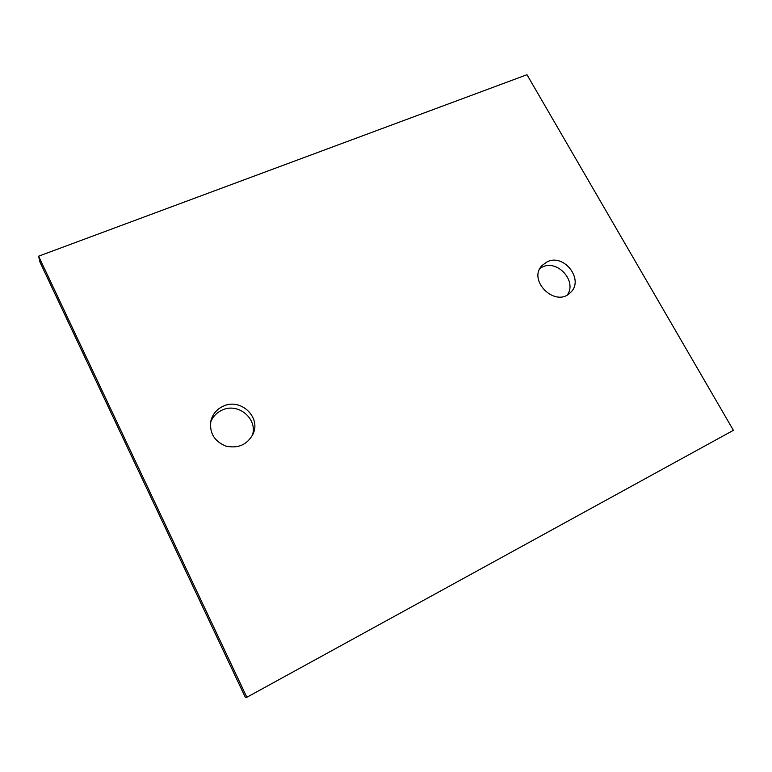 <?xml version="1.0" encoding="UTF-8"?>
<svg xmlns="http://www.w3.org/2000/svg" width="772" height="772" viewBox="0 0 772 772"><rect width="100%" height="100%" fill="white"/><g stroke="black" fill="none" stroke-linecap="round" stroke-linejoin="round"><path stroke-width="1.16" d="M526.977 74.72L733.4 430.313L246.857 697.28L38.6 256.198L526.977 74.72M38.6 256.198L39.98 262.142L245.313 697.28L246.857 697.28M567.362 294.856C577.253 281.172 557.471 259.286 542.311 267.044L540.139 268.231M252.222 435.755C258.35 419.138 238.201 402.087 221.998 410.164C216.507 412.73 212.696 416.793 210.592 422.371M547.213 261.795C564.293 253.1 584.751 280.371 570.267 292.713C555.425 308.096 526.977 280.197 542.253 265.317L547.213 261.795M223.118 406.236C240.343 397.628 261.264 416.986 253.062 434.009C247.233 444.768 238.114 448.783 225.714 446.062C214.037 441.101 209.125 432.571 210.978 420.46C212.811 413.927 216.855 409.179 223.118 406.236"/></g></svg>
